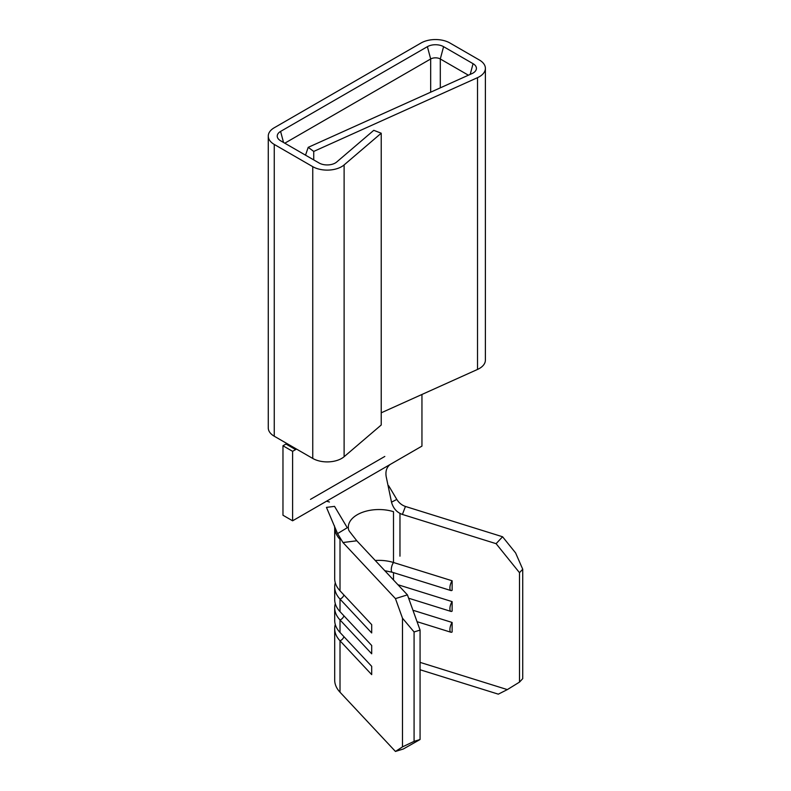 <?xml version="1.0" encoding="UTF-8"?>
<svg xmlns="http://www.w3.org/2000/svg" width="791" height="791" viewBox="0 0 791 791"><rect width="100%" height="100%" fill="white"/><g stroke="black" fill="none" stroke-linecap="round" stroke-linejoin="round"><path stroke-width="1.19" d="M335.275 603.642A44.247 25.549 180 0 0 334.692 607.804A44.247 25.549 180 0 0 340.011 619.946L340.011 632.474L371.691 666.329L371.691 674.634L340.011 640.789A44.247 25.549 180 0 1 334.692 628.637A44.247 25.549 180 0 1 335.275 624.485M334.455 525.817L334.731 528.319A44.247 25.549 0 0 0 340.011 539.373L340.011 590.798L371.691 624.643L371.691 632.948L340.011 599.103A44.247 25.549 180 0 1 334.692 586.962A44.247 25.549 180 0 1 335.275 582.809M375.26 560.493A30.631 17.689 180 0 1 393.493 562.5L452.126 580.782L452.126 590.284A5.952 2.314 -72.7 0 1 450.959 590.57A5.952 2.314 -72.7 0 1 449.98 586.724A5.952 2.314 -72.7 0 1 452.126 580.782M343.917 594.97A5.102 3.668 136.9 0 1 340.011 599.103L340.011 611.631L371.691 645.486L371.691 653.791L340.011 619.946A5.102 3.668 136.9 0 0 343.917 615.813M407.424 594.872L356.8 540.777L342.968 542.527L395.451 598.609L407.424 594.872L420.07 630.091L420.07 739.506L403.341 748.988L395.451 751.45L402.49 746.882L414.079 741.375L420.07 739.506M308.213 147.344L313.73 151.427L477.527 77.656A20.418 11.786 0 0 0 485.387 68.362A20.418 11.786 0 0 0 479.405 60.027L449.931 43.001A20.418 11.786 0 0 0 421.049 43.001L274.25 127.756A20.418 11.786 0 0 0 268.268 136.092A20.418 11.786 0 0 0 274.25 144.427L312.752 166.664A20.418 11.786 0 0 0 344.115 164.924L381.222 133.214L373.787 130.317L336.679 162.026A11.45 6.615 0 0 1 319.099 163.005L280.587 140.768A11.45 6.615 0 0 1 277.621 137.792A11.45 6.615 0 0 1 280.587 131.425L427.387 46.669A11.45 6.615 0 0 1 443.583 46.669L473.067 63.685A11.45 6.615 0 0 1 476.034 70.063A11.45 6.615 0 0 1 472.009 73.573L308.213 147.344L305.524 155.165M313.73 151.427L313.73 159.901M502.572 536.763L405.437 506.458L402.411 514.447L496.105 543.674L502.572 536.763L515.594 552.909L522.732 569.223L522.732 678.648L519.499 682.109L507.338 689.604L420.07 662.374M334.692 628.637L334.692 680.062A44.247 25.549 0 0 0 340.011 692.214L395.451 751.45M340.011 632.474A44.247 25.549 180 0 1 334.692 620.332L334.692 607.804M340.011 611.631A44.247 25.549 180 0 1 334.692 599.489L334.692 586.962M522.732 569.223L519.499 572.684L519.499 682.109M519.499 572.684L496.105 543.674M397.922 584.717L452.126 601.625L452.126 611.127A5.952 2.314 -72.7 0 1 450.959 611.413A5.952 2.314 -72.7 0 1 449.98 607.567A5.952 2.314 -72.7 0 1 452.126 601.625M412.951 610.247L452.126 622.468L452.126 631.969A5.952 2.314 -72.7 0 1 450.959 632.256A5.952 2.314 -72.7 0 1 449.98 628.41A5.952 2.314 -72.7 0 1 452.126 622.468M340.011 590.798A44.247 25.549 180 0 1 334.692 578.646L334.692 527.805M348.633 529.822A30.631 17.689 180 0 1 348.307 527.231A30.631 17.689 180 0 1 393.493 511.668L393.493 562.5A5.952 2.314 -72.7 0 0 391.268 569.619A5.952 2.314 -72.7 0 0 392.326 572.279L450.959 590.57M420.07 630.091L414.079 631.96L402.49 618.216L402.49 746.882M402.49 618.216L395.451 598.609M414.079 631.96L414.079 741.375M420.07 669.75L498.31 694.162L507.338 689.604M342.968 542.527L337.569 533.609L326.456 507.387L334.544 506.369L347.269 527.726L337.569 533.609M310.487 499.358L384.812 456.447M402.411 514.447C396.855 512.469 393.226 508.376 391.515 502.176L396.795 499.418L388.668 485.733M396.795 499.418C398.961 502.878 401.848 505.222 405.437 506.458M391.515 502.176L386.176 476.568C385.336 471.238 386.67 467.214 390.161 464.475L292.601 520.804L282.97 515.238L282.97 445.768L292.601 451.325L292.601 520.804M349.434 531.344L356.8 540.777M390.161 464.475L421.949 446.114L421.949 394.472M268.268 136.092L268.268 427.882A20.418 11.786 0 0 0 274.25 436.217L312.752 458.444A20.418 11.786 0 0 0 344.115 456.714L381.222 425.004L381.222 133.214M468.401 75.204L440.3 58.979A6.803 3.925 0 0 0 430.68 58.979L284.8 143.201M381.222 412.813L477.527 369.437A20.418 11.786 0 0 0 485.387 360.142L485.387 68.362M286.856 443.494A19.142 11.054 -60 0 1 285.976 444.028L282.97 445.768M296.477 449.051A19.142 11.054 -60 0 1 295.607 449.595L292.601 451.325M340.011 692.214L340.011 640.789A5.102 3.668 136.9 0 0 343.917 636.656M399.969 513.418L399.969 556.182M393.493 572.644L393.493 579.991M427.387 46.669L430.68 58.979L430.68 92.191M443.583 46.669L440.3 58.979L440.3 87.85M477.527 77.656L477.527 369.437M274.25 144.427L274.25 436.217M312.752 166.664L312.752 458.444M344.115 164.924L344.115 456.714M285.976 444.028L295.607 449.595M280.587 131.425L283.534 142.469M473.067 63.685L470.21 74.384M384.792 570.687L392.326 572.279M408.631 598.214L450.959 611.413M417.045 621.677L450.959 632.256M348.693 530.029L349.325 531.166M326.594 501.178L329.442 502.028"/></g></svg>
